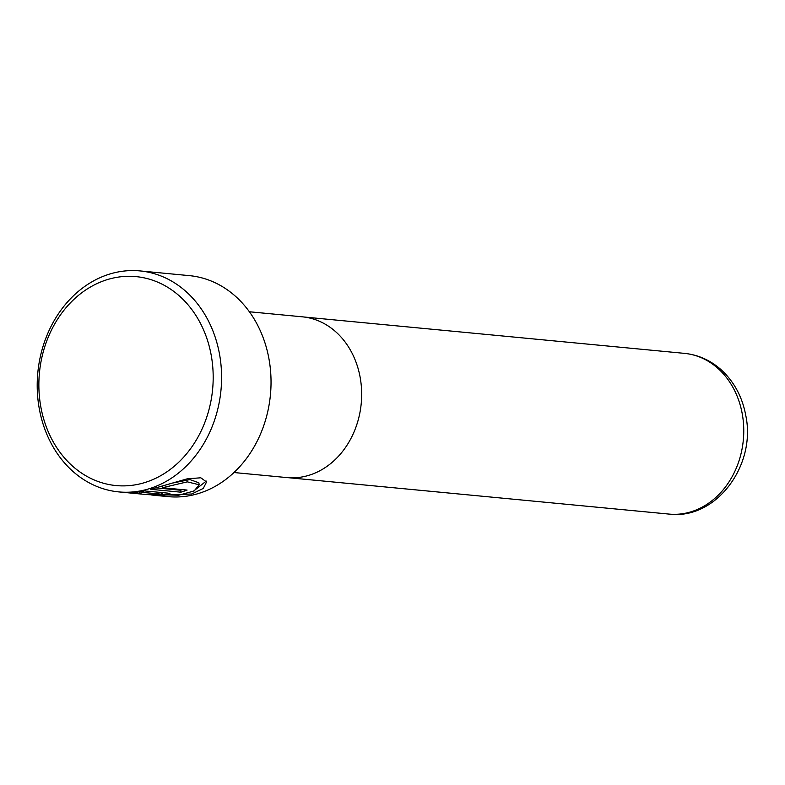 <?xml version="1.0" encoding="UTF-8"?>
<svg xmlns="http://www.w3.org/2000/svg" width="785" height="785" viewBox="0 0 785 785"><rect width="100%" height="100%" fill="white"/><g stroke="black" fill="none" stroke-linecap="round" stroke-linejoin="round"><path stroke-width="1.18" d="M40.8 406.718A104.945 86.988 -84.5 0 0 144.312 482.706A104.945 86.988 -84.5 0 0 211.253 355.458A104.945 86.988 -84.5 0 0 107.741 279.48A104.945 86.988 -84.5 0 0 40.8 406.718M219.545 354.31A110.999 92.012 95.5 0 1 118.839 491.91A110.999 92.012 95.5 0 1 39.25 408.524A110.999 92.012 95.5 0 1 139.956 270.913A110.999 92.012 95.5 0 1 219.545 354.31M118.839 491.91L143.341 494.256L178.705 495.217L194.13 490.968L199.213 484.777L187.281 481.853L162.475 487.721L187.105 490.075A110.999 92.012 95.5 0 1 180.854 492.185L150.759 489.31L187.213 478.83L200.803 477.79L206.573 481.961L203.266 488.447L191.707 494L155.852 495.443L168.284 496.64A110.999 92.012 -84.5 0 0 268.99 359.03A110.999 92.012 -84.5 0 0 189.411 275.643L139.956 270.913M234.008 472.531L286.917 477.584A80.747 66.931 -84.5 0 0 360.178 377.487A80.747 66.931 -84.5 0 0 302.284 316.816L249.375 311.763M155.852 495.443L151.721 495.021M168.029 493.147L170.002 493.785L161.788 495.286L148.404 494.658A110.999 92.012 -84.5 0 0 155.047 494.717C160.032 494.884 162.21 494.717 161.592 494.197L143.439 492.47L139.573 493.196L131.792 492.941L144.411 490.89L168.029 493.147M161.916 492.568L162.24 494.373L161.592 494.197L161.288 492.499M155.881 487.877L180.501 490.233L180.854 492.185M180.501 490.233A108.978 90.334 -84.5 0 0 182.454 489.634M162.171 486.003L162.475 487.721M170.051 483.57L189.911 479.586L198.85 482.785L199.213 484.777M192.914 491.596L206.259 481.077M143.204 491.165L143.439 492.47M139.347 491.94L139.573 493.196M684.392 353.358C698.14 354.791 710.337 360.217 720.993 369.617C734.044 381.559 742.296 396.808 745.75 415.363C756.514 465.279 716.097 520.131 669.036 514.087A80.727 66.911 -84.5 0 0 742.276 414.009A80.727 66.911 -84.5 0 0 684.392 353.358L303.775 316.983M669.036 514.087L288.409 477.702M143.351 494.256L142.448 494.167"/></g></svg>
